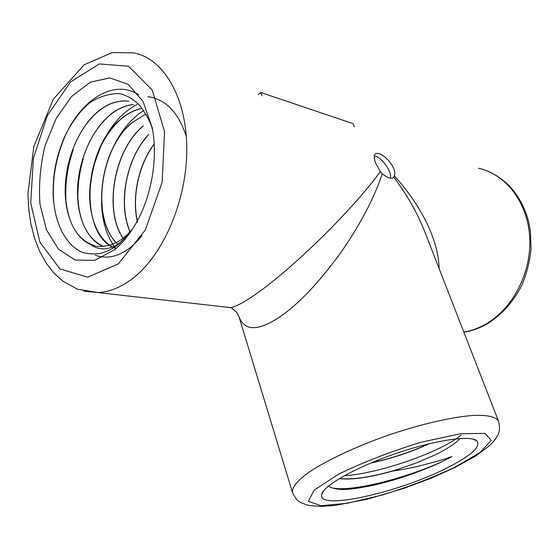 <?xml version="1.0" encoding="UTF-8"?>
<svg xmlns="http://www.w3.org/2000/svg" width="559" height="559" viewBox="0 0 559 559"><rect width="100%" height="100%" fill="white"/><g stroke="black" fill="none" stroke-linecap="round" stroke-linejoin="round"><path stroke-width="0.84" d="M132.721 228.778C129.374 232.635 126.551 235.458 124.252 237.247C120.423 240.649 115.343 243.389 109.019 245.464C101.214 246.771 96.253 246.805 94.15 245.576C77.177 239.846 67.618 223.348 65.473 196.076C64.83 180.913 67.031 166.044 72.09 151.475C77.82 135.502 85.855 122.749 96.197 113.218C106.601 103.911 117.481 99.928 128.836 101.256L128.703 101.221C117.341 99.886 106.462 103.869 96.057 113.177C78.344 129.332 66.193 158.882 65.263 186.776C64.222 214.495 74.745 238.379 91.061 244.639C94.478 247.595 99.076 249.014 104.847 248.895C111.157 247.951 116.293 245.792 120.248 242.424L129.548 233.257L119.109 243.899C114.595 247.882 108.25 251.103 100.061 253.555C89.181 254.638 81.369 253.136 76.618 249.048C71.615 245.981 66.696 240.174 61.86 231.615C56.571 219.897 55.257 214.069 53.643 201.506C52.609 192.967 53.175 178.314 55.159 167.805C56.536 159.671 58.912 151.23 62.287 142.489C67.255 128.207 80.517 110.347 85.925 106.49C93.206 97.231 117.697 90.278 124.629 95.282C129.429 96.854 134.363 100.145 139.422 105.162C146.751 114.672 151.209 123.287 152.803 131.009M103.338 246.456C86.862 238.427 78.302 220.463 77.638 192.562C77.722 181.507 79.329 170.663 82.459 160.035C87.98 141.853 96.616 127.34 108.355 116.51C116.244 109.466 124.678 105.476 133.657 104.547M114.979 248.112C97.532 240.992 87.106 214.181 90.188 184.589L91.851 173.262C96.497 150.902 105.965 133.056 120.262 119.731C126.432 114.267 133.063 110.633 140.155 108.837M118.354 244.507C91.194 221.951 98.608 150.252 131.917 122.882M123.092 238.169C103.771 210.247 113.889 150.105 143.328 125.971M130.1 231.733C118.431 205.279 125.3 161.593 146.57 137.018M137.577 222.272C131.84 197.586 138.262 165.457 154.207 144.103M53.79 202.651C52.085 181.941 55.11 161.586 62.867 141.609C78.071 101.41 113.1 77.946 138.681 94.737M142.133 235.598C126.816 254.086 111.213 260.641 95.337 255.267M65.48 196.062L65.857 199.731C65.13 182.695 67.597 166.03 73.25 149.728M77.862 195.364C77.967 182.975 79.762 170.844 83.256 158.987L82.473 160M147.897 96.665C165.75 99.209 178.566 112.506 186.336 136.557M90.188 184.596L90.362 185.937L92.165 173.653L94.527 163.682L100.711 146.423M102.451 142.699C111.583 124.377 123.176 111.625 137.221 104.442M115.413 248.105C106.594 236.212 101.948 220.812 101.479 201.904M112.317 149.162C120.402 131.617 130.855 118.746 143.677 110.549M137.486 222.398C131.84 198.312 137.78 166.987 152.97 145.619M130.023 231.817C117.781 204.384 125.838 158.351 148.764 134.37M123.015 238.225C103.632 210.331 113.736 150.098 143.202 125.936M118.298 244.549C91.061 222.07 98.44 150.252 131.784 122.847L145.85 113.987M113.917 247.686C79.574 233.858 82.837 150.238 120.129 119.689C126.6 113.966 133.559 110.263 140.994 108.579M103.268 246.463C87.001 240.035 76.541 216.375 77.568 188.984C78.491 161.453 90.586 132.35 108.222 116.468C115.461 109.99 123.225 106.084 131.519 104.743M459.54 438.549C458.855 441.547 442.854 451.56 434.196 455.299L416.483 462.88L396.911 469.686C372.301 476.967 353.134 479.908 339.425 478.525M428.634 443.874C410.886 451.993 391.789 458.31 371.344 462.817M339.243 478.637C351.814 480.062 369.618 477.54 392.663 471.076C401.467 469.721 405.457 469.12 416.811 466.653L439.535 460.644L451.924 456.591C421.297 473.543 357.816 491.815 334.163 488.273M460.805 435.188C443.643 450.61 380.393 473.599 344.33 475.702M451.924 456.591L441.03 462.146C435.377 464.927 426.37 468.645 413.995 473.298C397.673 478.986 391.237 480.81 377.947 484.206C368.416 486.505 356.139 488.587 350.207 489.069C342.597 490.019 335.931 489.404 330.215 487.217L328.713 485.869M429.333 443.699C411.228 452.063 391.663 458.534 370.645 463.111M225.787 307.087L231.126 307.597C236.681 306.269 244.954 301.762 255.945 294.055C274.259 281.24 296.668 261.912 323.179 236.08C336.609 222.768 349.137 209.429 360.758 196.062C368.409 187.139 374.942 178.999 380.358 171.655L382.265 173.737C379.044 183.471 374.698 193.945 369.233 205.174C360.8 221.86 351.066 238.029 340.04 253.681C317.973 283.72 297.716 304.914 279.262 317.26C258.027 331.242 244.625 331.138 239.042 316.946L238.945 316.604M425.266 233.005L424.917 232.111C421.06 222.314 416.518 212.86 411.291 203.749C406.617 195.44 400.775 186.552 393.767 177.077L394.333 175.736C400.719 183.017 405.911 189.445 409.908 195.021C416.511 204.217 422.101 213.468 426.678 222.762C434.783 239.818 438.934 255.107 439.129 268.627M390.406 178.23C392.097 171.389 381.154 156.31 374.285 156.052M354.308 126.704L353.162 123.672L260.815 92.514L258.349 94.611M260.815 92.514L261.947 95.82M446.872 467.995C399.245 492.43 317.135 511.031 321.663 494.533C323.165 485.848 355.021 467.631 394.514 453.992C433.987 440.289 470.287 434.902 476.841 440.799C481.264 446.578 471.272 455.641 446.872 467.995M114.623 249.705L94.597 260.389L75.179 260.047L58.59 249.321L46.509 229.931L39.996 204.28C38.571 184.973 40.276 165.387 45.111 145.536L56.166 118.333L71.692 96.4L90.209 82.257L109.802 77.89L128.193 84.36L143.034 101.472L152.181 127.515C157.799 155.486 152.495 191.36 138.8 218.108C131.952 231.489 123.888 242.026 114.623 249.705M91.061 244.639L94.15 245.576M394.333 175.736C397.791 167.197 380.924 150.511 375.809 153.732C373.789 154.864 373.698 157.904 375.522 162.837L380.358 171.655M393.767 177.077L392.635 178.069C390.161 178.852 386.709 177.413 382.265 173.737M392.663 471.076L396.911 469.686M454.264 467.562L479.797 452.678L491.284 440.401L485.016 433.4L460.399 433.777L421.521 442.134C390.944 451.427 363.217 462.16 338.349 474.318L314.011 490.278L308.414 501.318L320.845 505.699L347.3 503.282L382.265 495.008C407.93 487.064 431.932 477.917 454.264 467.562M118.34 263.848L145.319 230.001L162.138 182.297L164.556 131.679L152.188 90.02L128.507 66.214L99.257 63.957L70.504 81.977L47.354 115.587L33.407 158.323L30.731 202.973L39.906 242.187L59.883 268.9L87.693 277.208L118.34 263.848M230.874 307.66L98.132 292.588L77.498 289.206L62.755 281.093L53.671 272.799L45.922 262.716L39.528 251.089L34.525 238.141L30.92 224.096L28.726 209.192L27.95 193.673L33.84 146.451L53.329 99.174L84.095 64.823L112.268 52.567L133.545 52.874C163.123 58.094 186.482 96.791 186.783 148.086C187.209 199.318 163.871 254.282 133.196 278.061C121.513 287.102 109.83 291.945 98.132 292.588L83.822 291.12M463.858 332.137C471.405 330.823 478.749 328.119 485.883 324.024C512.903 308.589 531.665 272.38 529.715 237.505C527.857 202.596 505.937 174.275 478.553 168.259M239.049 316.946L292.476 492.472C291.679 487.581 297.367 480.495 309.504 471.887C327.113 460.12 356.153 446.473 388.03 435.272C420.012 424.365 451.267 417.126 472.39 415.484C487.245 414.743 496.099 416.797 498.495 421.13L424.938 232.167M72.118 151.398L73.257 149.7M77.638 192.562L77.869 195.391M91.851 173.269L92.165 173.667M53.797 202.672L53.643 201.506M62.867 141.623L62.294 142.496M239.014 316.841L238.972 316.701C237.875 314.123 236.827 312.404 235.814 311.559L231.126 307.604M425.287 233.068L424.924 232.111M488.776 171.606C508.718 180.809 521.994 197.439 528.583 221.504L530.449 231.58L531.05 248.762C529.827 261.207 526.837 273.19 522.078 284.734C513.539 301.657 501.891 314.717 487.127 323.906C479.65 328.147 471.908 330.921 463.886 332.221M323.577 490.907L321.663 494.533M473.089 439.136L476.841 440.799M292.476 492.472C297.654 502.527 299.156 501.786 306.632 504.833L309.91 505.588L321.152 506.433L335.086 505.434L367.682 499.117L404.786 488.063L431.115 478.176L455.054 467.429L475.283 456.27L489.565 445.642L492.584 442.588C496.665 437.634 496.106 437.949 497.496 435.573C499.746 431.821 500.081 427.006 498.495 421.13"/></g></svg>
